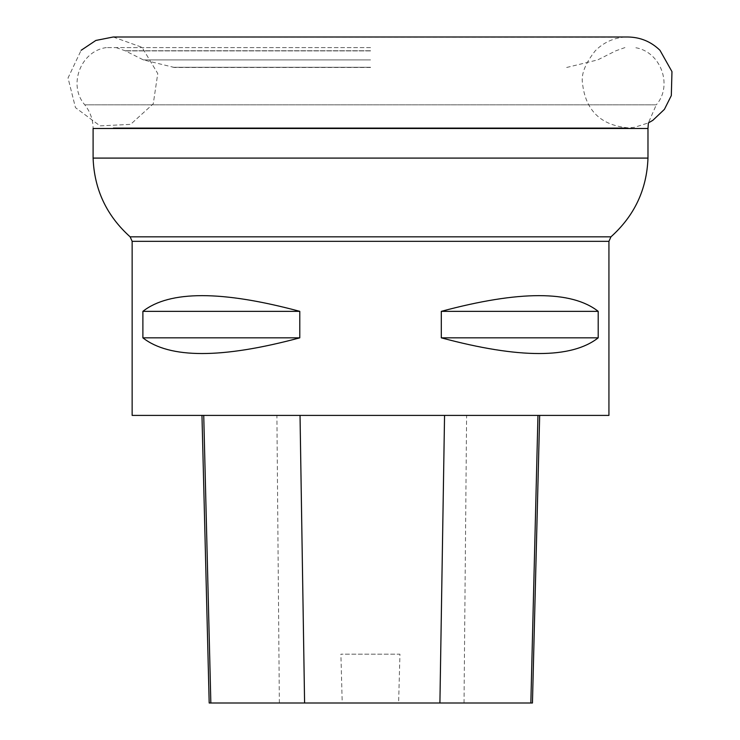 <?xml version="1.0" encoding="UTF-8"?>
<svg xmlns="http://www.w3.org/2000/svg" width="740" height="740" viewBox="0 0 740 740"><rect width="100%" height="100%" fill="white"/><g stroke="black" fill="none" stroke-linecap="round" stroke-linejoin="round"><path stroke-width="0.56" stroke-dasharray="3.7 2.78" d="M370.546 67.479L174.409 67.479L370.546 67.479M370.546 59.903L143.394 59.903L370.546 59.903M370.546 47.591L106.31 47.591L370.546 47.591M608.937 415.408L132.146 415.408M142.885 311.346L142.885 337.838C169.553 358.771 221.852 358.771 299.783 337.838L299.783 311.346C221.852 290.413 169.553 290.413 142.885 311.346L299.783 311.346M441.299 311.346L441.299 337.838C519.23 358.771 571.53 358.771 598.198 337.838L598.198 311.346C571.53 290.413 519.23 290.413 441.299 311.346L598.198 311.346M203.731 415.408L539.673 415.408L203.731 415.408M532.449 703L398.61 703L399.942 654.188L340.9 654.188L399.942 654.188M209.189 703L342.222 703L340.9 654.188M342.222 703L398.61 703M299.783 337.838L142.885 337.838M598.198 337.838L441.299 337.838M113.239 37L142.034 47.314L157.759 73.556L153.263 103.822L130.592 124.366L100.039 125.865L75.462 107.633L68.034 77.959L81.113 50.302L68.034 77.959L75.462 107.633L100.039 125.865L130.592 124.366L153.263 103.822L157.759 73.556L142.034 47.314L113.239 37L622.969 37.268C612.184 38.545 602.971 43.04 595.312 50.745C585.386 63.298 581.104 74 582.454 82.843C585.349 110.195 600.482 125.19 627.862 127.817L634.356 127.354L648.388 122.914L656.278 104.84L84.804 104.84L656.278 104.84C673.391 85.331 660.496 51.005 634.772 47.591M370.546 67.294L172.938 67.294L370.546 67.294M370.546 50.903L125.384 50.903L370.546 50.903M370.546 50.745L125.097 50.745L370.546 50.745M106.31 47.591C80.586 51.005 67.692 85.331 84.804 104.84C90.252 111.777 93.018 119.667 93.101 128.492L647.981 128.492M93.101 158.092L647.981 158.092M130.138 236.837L610.944 236.837M132.146 241.342L608.937 241.342M464.026 703L466.607 415.408M279.359 703L276.899 415.408M566.673 67.479L597.689 59.903L615.985 50.745L624.939 47.591M174.409 67.479L143.394 59.903L125.097 50.745L116.143 47.591M113.22 127.817L627.862 127.817L113.22 127.817"/><path stroke-width="1.11" d="M370.546 415.408L608.937 415.408L608.937 241.342L132.146 241.342L132.146 415.408L370.546 415.408M598.198 311.346L598.198 337.838C571.53 358.771 519.23 358.771 441.299 337.838L441.299 311.346C519.23 290.413 571.53 290.413 598.198 311.346L441.299 311.346M299.783 311.346L299.783 337.838C221.852 358.771 169.553 358.771 142.885 337.838L142.885 311.346C169.553 290.413 221.852 290.413 299.783 311.346L142.885 311.346M201.965 415.408L209.189 703L532.449 703L539.673 415.408M142.885 337.838L299.783 337.838M441.299 337.838L598.198 337.838M81.113 50.302L95.849 40.45L113.239 37L95.849 40.45L81.113 50.302M93.101 158.092L647.981 158.092L647.981 128.492L93.101 128.492L93.101 158.092C94.276 189.486 106.616 215.738 130.138 236.837L132.146 241.342M647.981 158.092C646.806 189.486 634.467 215.738 610.944 236.837L130.138 236.837M210.845 703L203.731 415.408M304.593 703L300.033 415.408M439.911 703L444.555 415.408M530.848 703L537.962 415.408M647.981 128.492L648.388 122.914L652.865 120.306L664.409 109.354L671.319 95.571L671.966 71.614L659.969 50.302C651.024 41.616 640.322 37.185 627.862 37L113.22 37M610.944 236.837L608.937 241.342"/></g></svg>
